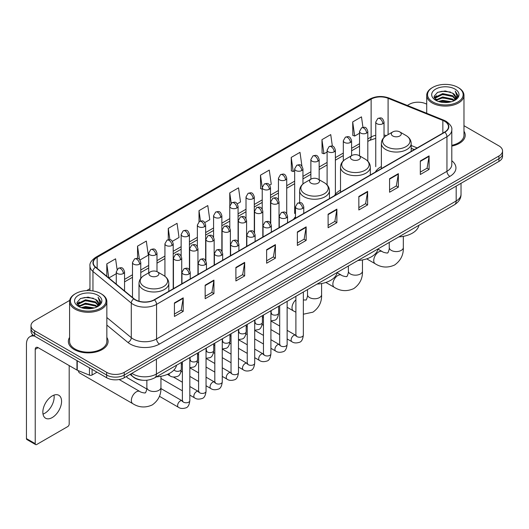 <?xml version="1.0" encoding="UTF-8"?>
<svg xmlns="http://www.w3.org/2000/svg" width="529" height="529" viewBox="0 0 529 529"><rect width="100%" height="100%" fill="white"/><g stroke="black" fill="none" stroke-linecap="round" stroke-linejoin="round"><path stroke-width="0.79" d="M295.486 216.778A21.94 12.67 0 0 0 293.595 219.29M340.517 190.156A21.94 12.67 0 0 0 334.46 195.697M381.376 166.562A21.94 12.67 0 0 0 375.326 172.104M414.28 149.614L411.185 148.365M142.823 380.252A12.418 7.168 180 0 1 133.52 377.21L130.074 374.373M69.689 300.393L34.649 320.627A12.418 7.168 0 0 0 31.006 325.699L31.006 331.108A12.418 7.168 0 0 0 34.649 336.173L106.66 377.752A12.418 7.168 0 0 0 124.222 377.752L498.913 161.424A12.418 7.168 0 0 0 502.55 156.353L502.55 153.648A12.418 7.168 0 0 1 498.913 158.72A12.418 7.168 0 0 0 502.55 153.648L502.55 150.944A12.418 7.168 0 0 0 498.913 145.878L463.973 125.704M31.006 325.699A12.418 7.168 0 0 0 34.649 330.764L106.66 372.343A12.418 7.168 0 0 0 124.222 372.343L124.222 375.048L498.913 158.72L124.222 375.048A12.418 7.168 0 0 1 106.66 375.048A12.418 7.168 0 0 0 124.222 375.048L124.222 377.752M34.649 330.764L34.649 333.468L106.66 375.048L34.649 333.468A12.418 7.168 0 0 1 31.006 328.403A12.418 7.168 0 0 0 34.649 333.468L34.649 336.173M69.583 337.423A19.871 11.473 0 0 0 68.347 341.417A19.871 11.473 0 0 0 74.166 349.524A19.871 11.473 0 0 0 95.822 352.01A19.871 11.473 0 0 0 108.088 341.417A19.871 11.473 0 0 0 106.845 337.423A19.871 11.473 0 0 1 108.088 341.417A19.871 11.473 0 0 1 95.822 352.01A19.871 11.473 0 0 1 74.166 349.524A19.871 11.473 0 0 1 68.347 341.417A19.871 11.473 0 0 1 69.583 337.423M444.611 121.286A13.245 7.651 180 0 1 448.493 126.695A13.245 7.651 180 0 1 444.611 132.098L154.223 299.751A13.245 7.651 180 0 1 134.009 298.733L95.67 267.125A13.245 7.651 180 0 1 93.276 262.734A13.245 7.651 180 0 1 97.157 257.325L371.127 99.148A13.245 7.651 180 0 1 388.094 98.295L442.846 120.427A13.245 7.651 180 0 1 444.611 121.286M444.843 121.148A13.575 7.842 0 0 0 443.031 120.268L388.279 98.136A13.575 7.842 0 0 0 370.895 99.016L96.919 257.193A13.575 7.842 0 0 0 95.399 267.231L133.738 298.845A13.575 7.842 0 0 0 154.461 299.89L444.843 132.237A13.575 7.842 0 0 0 444.843 121.148M174.425 302.932L174.425 316.454L183.206 311.383L183.206 297.86L174.425 302.932M174.425 314.054L181.189 310.146L183.173 298.31A3.313 1.911 -120 0 0 183.206 297.86M181.13 310.179L183.206 311.383M205.159 285.184L205.159 298.706L213.941 293.635L213.941 280.119L205.159 285.184M205.159 296.306L211.924 292.405L213.908 280.562A3.313 1.911 -120 0 0 213.941 280.119M211.864 292.438L213.941 293.635M235.894 267.443L235.894 280.959L244.676 275.893L244.676 262.371L235.894 267.443M235.894 278.565L242.659 274.657L244.643 262.82A3.313 1.911 -120 0 0 244.676 262.371M242.599 274.69L244.676 275.893M266.636 249.695L266.636 263.217L275.417 258.145L275.417 244.623L266.636 249.695M266.636 260.817L273.394 256.909L275.378 245.072A3.313 1.911 -120 0 0 275.417 244.623M273.334 256.949L275.417 258.145M420.317 160.968L420.317 174.491L429.098 169.419L429.098 155.896L420.317 160.968M420.317 172.09L427.082 168.182L429.059 156.346A3.313 1.911 -120 0 0 429.098 155.896M427.022 168.215L429.098 169.419M389.575 178.716L389.575 192.232L398.363 187.16L398.363 173.644L389.575 178.716M389.575 189.832L396.34 185.93L398.324 174.094A3.313 1.911 -120 0 0 398.363 173.644M396.281 185.963L398.363 187.16M358.841 196.457L358.841 209.98L367.622 204.908L367.622 191.386L358.841 196.457M358.841 207.58L365.605 203.678L367.589 191.835A3.313 1.911 -120 0 0 367.622 191.386M365.546 203.711L367.622 204.908M328.106 214.205L328.106 227.721L336.887 222.656L336.887 209.134L328.106 214.205M328.106 225.328L334.87 221.42L336.854 209.583A3.313 1.911 -120 0 0 336.887 209.134M334.811 221.453L336.887 222.656M297.371 231.947L297.371 245.469L306.152 240.397L306.152 226.881L297.371 231.947M297.371 243.069L304.135 239.168L306.112 227.331A3.313 1.911 -120 0 0 306.152 226.881M304.076 239.201L306.152 240.397M451.806 146.077A19.871 11.473 0 0 0 465.216 135.226A19.871 11.473 0 0 0 463.973 131.238A19.871 11.473 0 0 1 465.216 135.226A19.871 11.473 0 0 1 451.806 146.077M124.222 372.343L498.913 156.015A12.418 7.168 0 0 0 502.55 150.944M426.711 104.193A12.418 7.168 0 0 0 409.34 104.299L407.356 105.443M89.963 288.689L86.624 290.613M172.394 241.297L179.04 237.455L177.056 223.331L168.275 228.402L168.275 239.697M139.96 260.023L148.305 255.203L146.321 241.079L137.54 246.144L137.54 258.45M117.074 269.413L115.587 258.82L106.805 263.892L106.805 276.303M269.697 185.117L271.251 184.218L269.268 170.093L260.486 175.165L260.625 188.602M301.94 166.159L300.003 152.345L291.221 157.417L291.367 170.86M332.357 146.149L330.737 134.604L321.956 139.676L322.101 153.112M362.947 127.33L361.479 116.856L352.698 121.928L352.836 135.364M204.829 222.57L209.775 219.714L207.798 205.583L199.01 210.654L199.01 221.73M237.263 203.844L240.516 201.966L238.533 187.841L229.751 192.906L229.798 206.403M229.798 227.84L229.751 206.297M229.751 192.906L231.193 203.209M262.232 189.203L260.486 188.549M260.486 175.165L262.232 187.59A4.139 2.387 0 0 0 263.442 189.276A4.139 2.387 0 0 0 269.294 189.276A4.139 2.387 0 0 0 270.511 187.583C268.831 182.274 267.198 183.332 264.302 183.999A4.139 2.387 60 0 1 266.371 184.204A4.139 2.387 -120 0 1 269.294 189.276M291.221 157.417L293.205 171.548L294.666 170.702M293.205 171.548L291.221 170.807M321.956 139.676L323.94 153.8L327.101 151.975M323.94 153.8L321.956 153.06M352.698 121.928L354.675 136.052L359.535 133.248M354.675 136.052L352.698 135.312M199.01 210.654L200.471 221.029M168.275 228.402L169.862 239.697M137.54 246.144L139.405 259.408M108.842 277.983L116.274 273.691M106.805 263.892L108.776 277.923M432.755 101.932A17.801 10.276 0 0 0 457.929 101.932A17.801 10.276 0 0 0 457.929 87.397L458.517 87.735A18.627 10.759 0 0 1 463.973 95.346A18.627 10.759 0 0 1 452.474 105.278A18.627 10.759 0 0 1 432.173 102.95A18.627 10.759 0 0 1 426.711 95.346A18.627 10.759 0 0 1 432.173 87.735L432.755 87.397A17.801 10.276 0 0 0 432.755 101.932M451.806 145.316A18.627 10.759 0 0 0 463.973 135.226L463.973 95.346M438.369 101.449L442.667 100.345L451.376 101.747M439.599 101.819L442.667 101.191L450.1 102.057M435.704 100.054L442.667 96.966L452.659 99.075L454.272 100.411M436.121 100.417L442.667 97.812L452.659 99.921L453.822 100.814M435.116 99.492L435.347 97.25L442.667 93.587L452.659 95.696L455.396 98.804M435.023 99.082L435.347 98.096L442.667 94.433L452.659 96.543L455.204 99.207M453.717 100.9A10.349 5.978 0 0 0 455.694 97.389A10.349 5.978 0 0 0 452.659 93.164L455.687 97.594M455.006 89.09A13.661 7.889 0 0 0 435.711 89.07A13.661 7.889 0 0 0 435.625 100.206A13.661 7.889 0 0 0 435.684 100.245A13.661 7.889 0 0 0 455.066 100.206A13.661 7.889 0 0 0 455.006 89.09M452.659 93.164L445.226 90.942L437.582 92.35L434.038 96.351L436.392 100.622M454.563 100.484L457.869 96.298L457.935 95.544L455.244 91.061L456.937 96.086L453.829 100.847M458.517 87.735L457.929 87.397A17.801 10.276 0 0 0 432.755 87.397M455.244 91.061L457.929 95.716M437.404 92.436L442.085 91.279L450.47 92.033M434.177 97.878L435.704 96.675M439.063 95.246L442.085 94.665L450.172 95.326M439.063 98.625L442.085 98.044L450.172 98.705M439.685 101.846L442.085 101.423L450.086 102.064M434.091 97.541L436.597 95.762M435.42 99.816L436.597 99.141M392.769 135.973A4.966 2.87 0 0 0 399.792 135.973A4.966 2.87 0 0 0 399.792 131.913L405.961 135.477A13.688 7.902 0 0 1 405.961 146.652A13.688 7.902 0 0 1 386.6 146.652A13.688 7.902 0 0 1 386.6 135.477C383.227 137.48 381.488 140.139 381.376 143.458A14.905 8.603 0 0 0 385.747 149.542A14.905 8.603 0 0 0 401.987 151.406A14.905 8.603 0 0 0 411.185 143.458C411.073 140.139 409.334 137.48 405.961 135.477L399.792 131.913A4.966 2.87 0 0 0 392.769 131.913A4.966 2.87 0 0 0 392.769 135.973M398.754 236.926A22.767 13.146 0 0 0 418.915 225.281M351.904 159.566A4.966 2.87 0 0 0 358.933 159.566A4.966 2.87 0 0 0 358.933 155.506L365.096 159.07A13.688 7.902 0 0 1 365.096 170.245A13.688 7.902 0 0 1 345.735 170.245A13.688 7.902 0 0 1 345.735 159.07C342.362 161.074 340.623 163.732 340.517 167.052A14.905 8.603 0 0 0 344.882 173.135A14.905 8.603 0 0 0 361.122 175A14.905 8.603 0 0 0 370.32 167.052C370.207 163.732 368.468 161.074 365.096 159.07L358.933 155.506A4.966 2.87 0 0 0 351.904 155.506A4.966 2.87 0 0 0 351.904 159.566M357.888 260.513A22.767 13.146 0 0 0 378.05 248.875M311.039 183.16A4.966 2.87 0 0 0 318.068 183.16A4.966 2.87 0 0 0 318.068 179.1L324.231 182.664A13.688 7.902 0 0 1 324.231 193.839A13.688 7.902 0 0 1 304.869 193.839A13.688 7.902 0 0 1 304.869 182.664C301.497 184.667 299.758 187.326 299.652 190.645A14.905 8.603 0 0 0 304.016 196.728A14.905 8.603 0 0 0 320.257 198.593A14.905 8.603 0 0 0 329.455 190.645C329.349 187.326 327.603 184.667 324.231 182.664L318.068 179.1A4.966 2.87 0 0 0 311.039 179.1A4.966 2.87 0 0 0 311.039 183.16M317.023 284.106A22.767 13.146 0 0 0 337.185 272.468M78.318 370.644A7.036 4.06 120 0 0 79.72 373.031L132.819 403.687A7.036 4.06 -60 0 1 131.741 398.046A7.036 4.06 -60 0 1 136.343 391.844A7.036 4.06 -60 0 1 139.861 391.5C140.661 392.458 145.997 393.424 145.244 392.73C145.468 393.728 147.293 388.63 146.864 387.453A7.036 4.06 180 0 0 148.927 390.323A7.036 4.06 180 0 0 158.879 390.323A7.036 4.06 180 0 0 160.942 387.453C161.239 394.733 158.356 400.559 152.279 404.916C145.468 407.998 138.982 407.588 132.819 403.687M150.388 275.907A4.966 2.87 0 0 0 157.417 275.907A4.966 2.87 0 0 0 157.417 271.853L163.587 275.411A13.688 7.902 0 0 1 163.587 286.592A13.688 7.902 0 0 1 144.225 286.592A13.688 7.902 0 0 1 144.225 275.411C140.853 277.414 139.107 280.072 139.001 283.392A14.905 8.603 0 0 0 143.366 289.475A14.905 8.603 0 0 0 159.606 291.34A14.905 8.603 0 0 0 168.804 283.392C168.698 280.072 166.959 277.414 163.587 275.411L157.417 271.853A4.966 2.87 0 0 0 150.388 271.853A4.966 2.87 0 0 0 150.388 275.907M156.372 376.86A22.767 13.146 0 0 0 176.541 365.215M146.784 389L127.482 377.851A3.723 2.149 -60 0 1 127.013 377.389A3.723 2.149 -60 0 1 126.715 376.311M53.978 395.11A13.245 7.651 -60 0 1 44.78 413.281A13.245 7.651 -60 0 1 43.014 414.108M52.212 417.566A13.245 7.651 120 0 0 60.861 405.895A13.245 7.651 120 0 0 58.831 395.282A13.245 7.651 120 0 0 52.212 395.937A13.245 7.651 120 0 0 43.557 407.608A13.245 7.651 120 0 0 45.587 418.227A13.245 7.651 120 0 0 52.212 417.566M92.092 369.341L92.092 375.001L96.999 372.171M34.504 336.094A16.558 9.562 -120 0 0 29.882 336.709A16.558 9.562 -120 0 0 26.45 344.286L26.45 438.594L35.231 443.666L35.231 349.358A4.139 2.387 60 0 1 36.091 347.46A4.139 2.387 60 0 1 38.161 347.665L76.963 370.069L76.963 360.606M35.231 443.666A2.07 1.197 120 0 0 35.661 444.611L26.88 439.539A2.07 1.197 -60 0 1 26.45 438.594M35.661 444.611A2.07 1.197 120 0 0 36.693 444.505L67.725 426.592A2.07 1.197 120 0 0 69.187 424.06L69.187 365.579M92.092 375.001A2.07 1.197 180 0 1 89.441 375.14L77.241 370.207A2.07 1.197 180 0 1 76.963 370.069M75.627 308.123A17.801 10.276 0 0 0 100.801 308.123A17.801 10.276 0 0 0 100.801 293.588A17.801 10.276 0 0 0 100.801 293.582L101.389 293.926A18.627 10.759 0 0 1 106.845 301.53A18.627 10.759 0 0 1 95.346 311.462A18.627 10.759 0 0 1 75.045 309.134A18.627 10.759 0 0 1 69.583 301.53A18.627 10.759 0 0 1 75.045 293.926L75.627 293.588A17.801 10.276 0 0 0 75.627 308.123M69.583 301.53L69.583 341.417A18.627 10.759 0 0 0 75.045 349.021A18.627 10.759 0 0 0 95.346 351.349A18.627 10.759 0 0 0 106.845 341.417L106.845 301.53M81.241 307.633L85.539 306.536L94.248 307.931M82.471 308.01L85.539 307.375L92.972 308.248L84.957 307.607L82.557 308.03M78.576 306.245L85.539 303.157L95.531 305.266L97.144 306.595M78.993 306.608L85.539 303.996L95.531 306.106L96.695 306.999M77.988 305.676L78.219 303.434L85.539 299.771L95.531 301.88L98.268 304.988M77.895 305.266L78.219 304.281L85.539 300.617L95.531 302.727L98.077 305.392M96.589 307.084A10.349 5.978 0 0 0 98.566 303.573A10.349 5.978 0 0 0 95.531 299.348L98.559 303.778M97.878 295.275A13.661 7.889 0 0 0 78.583 295.255A13.661 7.889 0 0 0 78.497 306.397A13.661 7.889 0 0 0 78.556 306.43A13.661 7.889 0 0 0 97.938 306.397A13.661 7.889 0 0 0 97.878 295.275M95.531 299.348L88.098 297.126L80.454 298.535L76.917 302.535L79.264 306.807M97.442 306.668L100.741 302.482L100.808 301.735L98.116 297.245L99.809 302.271L96.701 307.032M101.389 293.926L100.801 293.588A17.801 10.276 0 0 0 75.627 293.588M98.116 297.245L100.801 301.9M80.276 298.62L84.957 297.47L93.342 298.217M77.049 304.063L78.576 302.866M81.935 301.431L84.957 300.849L93.044 301.51M81.935 304.816L84.957 304.228L93.044 304.889M76.963 303.732L79.469 301.947M78.292 306L79.469 305.326M131.893 373.322A16.558 9.562 0 0 0 133.004 374.029A16.558 9.562 0 0 0 156.419 374.029L456.177 200.974A16.558 9.562 0 0 0 461.024 194.209C461.143 198.322 458.96 201.84 454.457 204.763L154.706 377.825A8.279 4.781 60 0 0 156.419 374.029L156.419 359.158M456.177 186.096L456.177 200.974A8.279 4.781 60 0 1 454.457 204.763M131.218 373.712A8.279 5.535 129.5 0 0 132.66 376.403L130.147 374.327M498.913 161.424L498.913 156.015M106.66 377.752L106.66 372.343M451.806 160.763A20.697 11.949 180 0 1 449.881 176.382L159.493 344.035A4.139 2.387 60 0 1 156.564 338.963L446.952 171.31A16.558 9.562 0 0 0 451.806 164.552L451.806 129.936A16.558 9.562 180 0 1 446.952 136.7A4.139 2.387 -120 0 0 444.843 132.237M159.493 344.035A20.697 11.949 180 0 1 130.22 344.035A20.697 11.949 180 0 1 127.906 342.435L106.845 325.077M133.738 298.845A4.139 2.771 129.5 0 0 131.291 303.077L131.291 337.687A16.558 9.562 0 0 0 133.149 338.963A16.558 9.562 0 0 0 156.564 338.963L156.564 304.354A16.558 9.562 180 0 1 131.291 303.077L92.959 271.463A16.558 9.562 180 0 1 89.963 265.981L89.963 290.626M451.806 129.936C452.355 127.35 450.45 124.467 446.099 121.28L443.917 120.228A4.139 1.937 112 0 0 443.031 120.268M443.917 120.228L389.165 98.09C382.308 95.663 375.802 96.02 369.639 99.148A4.139 2.387 60 0 1 370.895 99.016M96.919 257.193A4.139 2.387 -120 0 0 95.67 257.325C91.372 260.413 89.467 263.297 89.963 265.981M95.399 267.231A4.139 2.771 129.5 0 0 92.959 271.463L92.959 290.943M389.165 98.09A4.139 1.937 112 0 0 388.279 98.136M154.461 299.89A4.139 2.387 60 0 1 156.564 304.354L446.952 136.7L446.952 171.31A4.139 2.387 60 0 0 449.881 176.382M106.845 317.526L131.291 337.687A4.139 2.771 -50.5 0 1 127.906 342.435M97.157 257.325L97.157 268.348M442.846 120.427L442.846 133.123M388.094 98.295L388.094 134.617M417.209 147.922L411.185 145.488M386.428 135.576A13.245 7.651 0 0 0 384.028 135.047M375.749 135.279A13.245 7.651 0 0 0 371.127 137.011L367.814 138.922M371.127 99.148L371.127 137.011A7.452 4.305 60 0 1 369.586 140.423L367.814 141.441M359.535 143.703L351.593 148.285M343.314 153.066L335.379 157.649M327.101 162.429L319.159 167.012M310.88 171.793L302.945 176.375M294.666 181.156L286.725 185.739M278.446 190.519L270.511 195.102M262.232 199.883L254.29 204.465M246.011 209.239L238.076 213.822M229.798 218.603L221.856 223.185M213.577 227.966L205.642 232.548M197.363 237.329L189.422 241.912M181.143 246.693L173.208 251.275M164.929 256.056L156.987 260.638M148.709 265.419L140.774 270.002M132.495 274.782L124.553 279.365M297.371 232.376L306.112 227.331M328.106 214.635L336.854 209.583M358.841 196.887L367.589 191.835M389.575 179.139L398.324 174.094M420.317 161.398L429.059 156.346M266.636 250.124L275.378 245.072M235.894 267.866L244.643 262.82M205.159 285.614L213.908 280.562M174.425 303.362L183.173 298.31M403.323 236.357L403.323 247.519A7.036 4.06 180 0 1 401.26 250.389A7.036 4.06 180 0 1 391.308 250.389A7.036 4.06 180 0 1 389.245 247.519C389.675 248.69 387.843 253.794 387.618 252.789C388.372 253.49 383.042 252.518 382.236 251.559L378.004 249.119M403.323 247.519C403.62 254.799 400.731 260.618 394.654 264.983C387.843 268.064 381.363 267.654 375.2 263.753A7.036 4.06 -60 0 1 374.122 258.112A7.036 4.06 -60 0 1 378.718 251.91A7.036 4.06 -60 0 1 382.236 251.559M362.458 259.951L362.458 271.106A7.036 4.06 180 0 1 360.394 273.982A7.036 4.06 180 0 1 350.443 273.982A7.036 4.06 180 0 1 348.38 271.106C348.809 272.283 346.978 277.388 346.753 276.383C347.507 277.084 342.177 276.112 341.37 275.153L337.138 272.713M362.458 271.106C362.755 278.393 359.865 284.212 353.789 288.576C346.978 291.658 340.497 291.248 334.335 287.346A7.036 4.06 -60 0 1 333.257 281.706A7.036 4.06 -60 0 1 337.852 275.503A7.036 4.06 -60 0 1 341.37 275.153M321.592 283.544L321.592 294.699A7.036 4.06 180 0 1 319.529 297.576A7.036 4.06 180 0 1 309.577 297.576A7.036 4.06 180 0 1 307.514 294.699C307.944 295.876 306.112 300.981 305.888 299.976L303.348 299.976M295.896 312.189L293.469 310.94A7.036 4.06 -60 0 1 292.206 306A7.036 4.06 -60 0 1 295.896 299.864M302.548 208.472A4.139 2.387 0 0 0 303.765 206.786C302.085 201.476 300.452 202.534 297.556 203.202A4.139 2.387 60 0 1 299.626 203.407A4.139 2.387 -120 0 1 302.548 208.472A4.139 2.387 0 0 1 296.696 208.472A4.139 2.387 0 0 1 295.486 206.786L297.556 203.202M287.135 338.944L291.909 341.701A3.723 2.149 -60 0 1 291.334 338.719A3.723 2.149 -60 0 1 293.767 335.432A3.723 2.149 -60 0 1 293.932 335.346A3.723 2.149 -60 0 1 295.632 335.247L287.135 330.341M296.114 335.624L295.777 335.902L295.896 335.095A3.723 2.149 -0 0 0 296.987 336.616A3.723 2.149 -0 0 0 302.085 336.709A3.723 2.149 -0 0 0 303.348 335.095C302.839 339.42 301.497 341.84 299.328 342.342C296.214 343.288 293.74 343.076 291.909 341.701M286.334 217.836A4.139 2.387 0 0 0 287.545 216.149C285.865 210.84 284.232 211.898 281.335 212.559A4.139 2.387 60 0 1 283.405 212.764A4.139 2.387 -120 0 1 286.334 217.836A4.139 2.387 0 0 1 280.476 217.836A4.139 2.387 0 0 1 279.266 216.149L281.335 212.559M270.914 348.307L275.688 351.064A3.723 2.149 -60 0 1 275.12 348.082A3.723 2.149 -60 0 1 277.553 344.796A3.723 2.149 -60 0 1 277.718 344.703A3.723 2.149 -60 0 1 279.418 344.61L270.914 339.704M279.894 344.987L279.563 345.265L279.682 344.458A3.723 2.149 -0 0 0 280.773 345.979A3.723 2.149 -0 0 0 285.872 346.072A3.723 2.149 -0 0 0 287.135 344.458C286.619 348.783 285.283 351.203 283.114 351.706C280 352.651 277.527 352.44 275.688 351.064M270.114 227.199A4.139 2.387 0 0 0 271.331 225.513C269.651 220.203 268.018 221.254 265.122 221.922A4.139 2.387 60 0 1 267.191 222.127A4.139 2.387 -120 0 1 270.114 227.199A4.139 2.387 0 0 1 264.262 227.199A4.139 2.387 0 0 1 263.052 225.513L265.122 221.922M254.7 357.67L259.474 360.428A3.723 2.149 -60 0 1 258.899 357.439A3.723 2.149 -60 0 1 261.333 354.159A3.723 2.149 -60 0 1 261.498 354.066A3.723 2.149 -60 0 1 263.197 353.974L254.7 349.067M263.68 354.351L263.343 354.622L263.462 353.822A3.723 2.149 -0 0 0 264.553 355.343A3.723 2.149 -0 0 0 269.651 355.435A3.723 2.149 -0 0 0 270.914 353.822C270.405 358.146 269.063 360.566 266.894 361.069C263.779 362.015 261.306 361.803 259.474 360.428M253.9 236.562A4.139 2.387 0 0 0 255.11 234.876C253.431 229.56 251.797 230.618 248.901 231.285A4.139 2.387 60 0 1 250.971 231.49A4.139 2.387 -120 0 1 253.9 236.562A4.139 2.387 0 0 1 248.048 236.562A4.139 2.387 0 0 1 246.831 234.876L248.901 231.285M238.48 367.033L243.254 369.791A3.723 2.149 -60 0 1 242.685 366.802A3.723 2.149 -60 0 1 245.119 363.522A3.723 2.149 -60 0 1 245.284 363.43A3.723 2.149 -60 0 1 246.983 363.337L238.48 358.431M247.46 363.714L247.129 363.985L247.248 363.185A3.723 2.149 -0 0 0 248.339 364.706A3.723 2.149 -0 0 0 253.437 364.798A3.723 2.149 -0 0 0 254.7 363.185C254.184 367.51 252.849 369.923 250.68 370.432C247.565 371.378 245.092 371.166 243.254 369.791M237.68 245.925A4.139 2.387 0 0 0 238.896 244.233C237.217 238.923 235.584 239.981 232.687 240.649A4.139 2.387 60 0 1 234.757 240.854A4.139 2.387 -120 0 1 237.68 245.925A4.139 2.387 0 0 1 231.828 245.925A4.139 2.387 0 0 1 230.618 244.233L232.687 240.649M222.266 376.397L227.04 379.154A3.723 2.149 -60 0 1 226.465 376.165A3.723 2.149 -60 0 1 228.898 372.885A3.723 2.149 -60 0 1 229.064 372.793A3.723 2.149 -60 0 1 230.763 372.7L222.266 367.794M231.246 373.077L230.909 373.348L231.028 372.548A3.723 2.149 -0 0 0 232.119 374.069A3.723 2.149 -0 0 0 237.217 374.162A3.723 2.149 -0 0 0 238.48 372.548C237.971 376.873 236.628 379.286 234.459 379.796C231.345 380.741 228.872 380.53 227.04 379.154M221.466 255.289A4.139 2.387 0 0 0 222.676 253.596C220.996 248.286 219.363 249.344 216.467 250.012A4.139 2.387 60 0 1 218.537 250.217A4.139 2.387 -120 0 1 221.466 255.289A4.139 2.387 0 0 1 215.614 255.289A4.139 2.387 0 0 1 214.397 253.596L216.467 250.012M206.046 385.76L210.82 388.517A3.723 2.149 -60 0 1 210.251 385.529A3.723 2.149 -60 0 1 212.684 382.249A3.723 2.149 -60 0 1 212.85 382.156A3.723 2.149 -60 0 1 214.549 382.064L206.046 377.157M215.025 382.441L214.695 382.712L214.814 381.912A3.723 2.149 -0 0 0 215.905 383.432A3.723 2.149 -0 0 0 221.003 383.525A3.723 2.149 -0 0 0 222.266 381.912C221.75 386.236 220.414 388.65 218.246 389.159C215.131 390.104 212.658 389.893 210.82 388.517M205.245 264.652A4.139 2.387 0 0 0 206.462 262.959C204.783 257.649 203.149 258.707 200.253 259.375A4.139 2.387 60 0 1 202.323 259.58A4.139 2.387 -120 0 1 205.245 264.652A4.139 2.387 0 0 1 199.393 264.652A4.139 2.387 0 0 1 198.183 262.959L200.253 259.375M189.832 395.123L194.606 397.881A3.723 2.149 -60 0 1 194.031 394.892A3.723 2.149 -60 0 1 196.464 391.612A3.723 2.149 -60 0 1 196.629 391.52A3.723 2.149 -60 0 1 198.329 391.427L189.832 386.52M198.811 391.804L198.474 392.075L198.593 391.275A3.723 2.149 -0 0 0 199.684 392.796A3.723 2.149 -0 0 0 204.783 392.888A3.723 2.149 -0 0 0 206.046 391.275C205.536 395.599 204.194 398.013 202.025 398.522C198.911 399.468 196.438 399.256 194.606 397.881M189.032 274.015A4.139 2.387 0 0 0 190.242 272.323C188.562 267.013 186.929 268.071 184.032 268.739A4.139 2.387 60 0 1 186.102 268.944A4.139 2.387 -120 0 1 189.032 274.015A4.139 2.387 0 0 1 183.179 274.015A4.139 2.387 0 0 1 181.963 272.323L184.032 268.739M159.421 396.287L178.385 407.244A3.723 2.149 -60 0 1 177.817 404.255A3.723 2.149 -60 0 1 180.25 400.975A3.723 2.149 -60 0 1 180.415 400.883A3.723 2.149 -60 0 1 182.115 400.79L160.922 388.55M182.591 401.161L182.26 401.438L182.379 400.632A3.723 2.149 -0 0 0 183.47 402.152A3.723 2.149 -0 0 0 188.569 402.245A3.723 2.149 -0 0 0 189.832 400.632C189.316 404.963 187.98 407.376 185.811 407.885C182.697 408.831 180.224 408.619 178.385 407.244M277.818 203.559A4.139 2.387 0 0 0 279.028 201.866C277.348 196.557 275.715 197.615 272.819 198.282A4.139 2.387 60 0 1 274.888 198.487A4.139 2.387 -120 0 1 277.818 203.559A4.139 2.387 0 0 1 271.959 203.559A4.139 2.387 0 0 1 270.749 201.866L272.819 198.282M271.377 313.532L271.04 313.809L271.165 313.003A3.723 2.149 -0 0 0 272.256 314.524A3.723 2.149 -0 0 0 277.355 314.616A3.723 2.149 -0 0 0 278.611 313.003C278.102 317.334 276.766 319.747 274.597 320.257L270.914 320.872M261.597 212.916A4.139 2.387 0 0 0 262.814 211.23C261.128 205.92 259.501 206.978 256.598 207.646A4.139 2.387 60 0 1 258.668 207.851A4.139 2.387 -120 0 1 261.597 212.916A4.139 2.387 0 0 1 255.745 212.916A4.139 2.387 0 0 1 254.528 211.23L256.598 207.646M255.157 322.895L254.826 323.173L254.945 322.366A3.723 2.149 -0 0 0 256.036 323.887A3.723 2.149 -0 0 0 261.134 323.979A3.723 2.149 -0 0 0 262.397 322.366C261.888 326.697 260.546 329.111 258.377 329.62L254.7 330.235M245.383 222.279A4.139 2.387 0 0 0 246.593 220.593C244.914 215.283 243.28 216.341 240.384 217.009A4.139 2.387 60 0 1 242.454 217.214A4.139 2.387 -120 0 1 245.383 222.279A4.139 2.387 0 0 1 239.525 222.279A4.139 2.387 0 0 1 238.314 220.593L240.384 217.009M238.943 332.258L238.605 332.536L238.731 331.729A3.723 2.149 -0 0 0 239.822 333.25A3.723 2.149 -0 0 0 244.92 333.343A3.723 2.149 -0 0 0 246.177 331.729C245.668 336.06 244.332 338.474 242.163 338.983L238.48 339.598M229.163 231.642A4.139 2.387 0 0 0 230.379 229.956C228.693 224.646 227.067 225.704 224.164 226.372A4.139 2.387 60 0 1 226.233 226.577A4.139 2.387 -120 0 1 229.163 231.642A4.139 2.387 0 0 1 223.311 231.642A4.139 2.387 0 0 1 222.094 229.956L224.164 226.372M222.722 341.622L222.392 341.899L222.511 341.093A3.723 2.149 -0 0 0 223.602 342.613A3.723 2.149 -0 0 0 228.7 342.706A3.723 2.149 -0 0 0 229.963 341.093C229.454 345.424 228.111 347.837 225.943 348.346L222.266 348.961M212.949 241.006A4.139 2.387 0 0 0 214.159 239.32C212.479 234.01 210.846 235.068 207.95 235.736A4.139 2.387 60 0 1 210.02 235.941A4.139 2.387 -120 0 1 212.949 241.006A4.139 2.387 0 0 1 207.09 241.006A4.139 2.387 0 0 1 205.88 239.32L207.95 235.736M206.508 350.985L206.171 351.263L206.297 350.456A3.723 2.149 -0 0 0 207.388 351.977A3.723 2.149 -0 0 0 212.486 352.069A3.723 2.149 -0 0 0 213.742 350.456C213.233 354.78 211.898 357.201 209.729 357.71L206.046 358.325M196.728 250.369A4.139 2.387 0 0 0 197.945 248.683C196.259 243.373 194.632 244.431 191.729 245.092A4.139 2.387 60 0 1 193.799 245.297A4.139 2.387 -120 0 1 196.728 250.369A4.139 2.387 0 0 1 190.876 250.369A4.139 2.387 0 0 1 189.66 248.683L191.729 245.092M190.288 360.348L189.957 360.626L190.076 359.819A3.723 2.149 -0 0 0 191.167 361.34A3.723 2.149 -0 0 0 196.266 361.433A3.723 2.149 -0 0 0 197.529 359.819C197.019 364.144 195.677 366.564 193.508 367.066L189.832 367.688M180.515 259.732A4.139 2.387 0 0 0 181.725 258.046C180.045 252.736 178.412 253.788 175.516 254.456A4.139 2.387 60 0 1 177.585 254.661A4.139 2.387 -120 0 1 180.515 259.732A4.139 2.387 0 0 1 174.656 259.732A4.139 2.387 0 0 1 173.446 258.046L175.516 254.456M174.067 369.897A3.723 2.149 -0 0 0 174.954 370.703A3.723 2.149 -0 0 0 180.052 370.796A3.723 2.149 -0 0 0 181.308 369.182C180.799 373.507 179.463 375.927 177.294 376.43C174.18 377.382 171.7 377.164 169.869 375.788A3.723 2.149 -60 0 1 169.095 374.082A3.723 2.149 -60 0 1 169.135 373.567M382.817 123.733A4.139 2.387 0 0 0 384.028 122.047C382.348 116.737 380.715 117.795 377.818 118.463A4.139 2.387 60 0 1 379.888 118.668A4.139 2.387 -120 0 1 382.817 123.733A4.139 2.387 0 0 1 376.965 123.733A4.139 2.387 0 0 1 375.749 122.047L377.818 118.463M366.597 133.096A4.139 2.387 0 0 0 367.814 131.41C366.134 126.1 364.501 127.158 361.605 127.826A4.139 2.387 60 0 1 363.674 128.031A4.139 2.387 -120 0 1 366.597 133.096A4.139 2.387 0 0 1 360.745 133.096A4.139 2.387 0 0 1 359.535 131.41L361.605 127.826M350.383 142.46A4.139 2.387 0 0 0 351.593 140.774C349.914 135.464 348.28 136.522 345.384 137.183A4.139 2.387 60 0 1 347.454 137.388A4.139 2.387 -120 0 1 350.383 142.46A4.139 2.387 0 0 1 344.531 142.46A4.139 2.387 0 0 1 343.314 140.774L345.384 137.183M334.163 151.823A4.139 2.387 0 0 0 335.379 150.137C333.7 144.827 332.067 145.878 329.17 146.546A4.139 2.387 60 0 1 331.24 146.751A4.139 2.387 -120 0 1 334.163 151.823A4.139 2.387 0 0 1 328.311 151.823A4.139 2.387 0 0 1 327.101 150.137L329.17 146.546M317.949 161.186A4.139 2.387 0 0 0 319.159 159.493C317.479 154.184 315.846 155.242 312.95 155.91A4.139 2.387 60 0 1 315.019 156.115A4.139 2.387 -120 0 1 317.949 161.186A4.139 2.387 0 0 1 312.097 161.186A4.139 2.387 0 0 1 310.88 159.493L312.95 155.91M301.728 170.55A4.139 2.387 0 0 0 302.945 168.857C301.266 163.547 299.632 164.605 296.736 165.273A4.139 2.387 60 0 1 298.806 165.478A4.139 2.387 -120 0 1 301.728 170.55A4.139 2.387 0 0 1 295.876 170.55A4.139 2.387 0 0 1 294.666 168.857L296.736 165.273M285.515 179.913A4.139 2.387 0 0 0 286.725 178.22C285.045 172.91 283.412 173.968 280.515 174.636A4.139 2.387 60 0 1 282.585 174.841A4.139 2.387 -120 0 1 285.515 179.913A4.139 2.387 0 0 1 279.662 179.913A4.139 2.387 0 0 1 278.446 178.22L280.515 174.636M253.08 198.639A4.139 2.387 0 0 0 254.29 196.947C252.611 191.637 250.977 192.695 248.081 193.363A4.139 2.387 60 0 1 250.151 193.568A4.139 2.387 -120 0 1 253.08 198.639A4.139 2.387 0 0 1 247.228 198.639A4.139 2.387 0 0 1 246.011 196.947L248.081 193.363M236.86 208.003A4.139 2.387 0 0 0 238.076 206.31C236.397 201 234.764 202.058 231.867 202.726A4.139 2.387 60 0 1 233.937 202.931A4.139 2.387 -120 0 1 236.86 208.003A4.139 2.387 0 0 1 231.008 208.003A4.139 2.387 0 0 1 229.798 206.31L231.867 202.726M220.646 217.366A4.139 2.387 0 0 0 221.856 215.673C220.176 210.363 218.543 211.421 215.647 212.089A4.139 2.387 60 0 1 217.717 212.294A4.139 2.387 -120 0 1 220.646 217.366A4.139 2.387 0 0 1 214.794 217.366A4.139 2.387 0 0 1 213.577 215.673L215.647 212.089M204.425 226.729A4.139 2.387 0 0 0 205.642 225.037C203.963 219.727 202.329 220.785 199.433 221.453A4.139 2.387 60 0 1 201.503 221.658A4.139 2.387 -120 0 1 204.425 226.729A4.139 2.387 0 0 1 198.573 226.729A4.139 2.387 0 0 1 197.363 225.037L199.433 221.453M188.212 236.093A4.139 2.387 0 0 0 189.422 234.4C187.742 229.09 186.109 230.148 183.213 230.816A4.139 2.387 60 0 1 185.282 231.021A4.139 2.387 -120 0 1 188.212 236.093A4.139 2.387 0 0 1 182.36 236.093A4.139 2.387 0 0 1 181.143 234.4L183.213 230.816M171.991 245.449A4.139 2.387 0 0 0 173.208 243.763C171.528 238.453 169.895 239.511 166.999 240.179A4.139 2.387 60 0 1 169.068 240.384A4.139 2.387 -120 0 1 171.991 245.449A4.139 2.387 0 0 1 166.139 245.449A4.139 2.387 0 0 1 164.929 243.763L166.999 240.179M155.777 254.813A4.139 2.387 0 0 0 156.987 253.127C155.308 247.817 153.674 248.875 150.778 249.543A4.139 2.387 60 0 1 152.848 249.748A4.139 2.387 -120 0 1 155.777 254.813A4.139 2.387 0 0 1 149.925 254.813A4.139 2.387 0 0 1 148.709 253.127L150.778 249.543M139.557 264.176A4.139 2.387 0 0 0 140.774 262.49C139.094 257.18 137.461 258.238 134.564 258.906A4.139 2.387 60 0 1 136.634 259.111A4.139 2.387 -120 0 1 139.557 264.176A4.139 2.387 0 0 1 133.705 264.176A4.139 2.387 0 0 1 132.495 262.49L134.564 258.906M123.343 273.539A4.139 2.387 0 0 0 124.553 271.853C122.873 266.543 121.24 267.601 118.344 268.269A4.139 2.387 60 0 1 120.414 268.474A4.139 2.387 -120 0 1 123.343 273.539A4.139 2.387 0 0 1 117.491 273.539A4.139 2.387 0 0 1 116.274 271.853L118.344 268.269M35.231 349.358L38.161 347.665M77.241 360.765L77.241 370.207M89.441 375.14L89.441 367.814M154.706 377.825C148.041 381.171 141.382 381.171 134.716 377.825L132.66 376.403M461.024 194.209L461.024 183.298M369.639 99.148L95.67 257.325M375.749 138.327L369.586 140.423M359.535 146.222L351.593 150.805M343.314 155.586L335.379 160.168M327.101 164.949L319.159 169.531M310.88 174.312L302.945 178.895M294.666 183.675L286.725 188.258M278.446 193.039L270.511 197.621M262.232 202.402L254.29 206.984M246.011 211.765L238.076 216.348M229.798 221.129L221.856 225.711M213.577 230.485L205.642 235.068M197.363 239.849L189.422 244.431M181.143 249.212L173.208 253.794M164.929 258.575L156.987 263.158M148.709 267.938L140.774 272.521M132.495 277.302L124.553 281.884M414.372 149.562L411.185 148.272M434.997 99.346L434.997 98.658M426.711 113.272L426.711 95.346M375.2 263.753L366.723 258.86M411.185 151.4L411.185 143.458M381.376 168.606L381.376 143.458M392.769 131.913L386.6 135.477M389.245 242.414L389.245 247.519M334.335 287.346L325.857 282.453M370.32 174.993L370.32 167.052M340.517 192.199L340.517 167.052M351.904 155.506L345.735 159.07M348.38 266.008L348.38 271.106M321.592 294.699C321.89 301.986 319 307.805 312.93 312.17L303.348 314.213M293.469 310.94L287.135 307.276M329.455 198.587L329.455 190.645M299.652 202.647L299.652 190.645M311.039 179.1L304.869 182.664M307.514 289.601L307.514 294.699M160.942 376.291L160.942 387.453M168.804 291.334L168.804 283.392M139.001 301.206L139.001 283.392M150.388 271.853L144.225 275.411M139.861 391.5L119.124 379.524M146.864 380.232L146.864 387.453M296.385 335.545L295.632 335.247M303.348 292.001L303.348 335.095M303.765 213.418L303.765 206.786M279.682 334.645L270.914 329.58M263.462 325.282L262.172 324.535M295.896 296.306L295.896 335.095M295.486 218.199L295.486 206.786M279.682 326.036L270.914 320.977M280.172 344.908L279.418 344.61M287.135 301.365L287.135 344.458M287.545 222.782L287.545 216.149M263.462 344.009L254.7 338.944M247.248 334.645L245.959 333.898M279.682 305.669L279.682 344.458M279.266 227.563L279.266 216.149M263.462 335.399L254.7 330.341M263.951 354.271L263.197 353.974M270.914 310.728L270.914 353.822M271.331 232.145L271.331 225.513M247.248 353.372L238.48 348.307M231.028 344.009L229.738 343.261M263.462 315.033L263.462 353.822M263.052 236.926L263.052 225.513M247.248 344.763L238.48 339.704M247.737 363.635L246.983 363.337M254.7 320.091L254.7 363.185M255.11 241.508L255.11 234.876M231.028 362.729L222.266 357.67M214.814 353.372L213.524 352.625M247.248 324.396L247.248 363.185M246.831 246.289L246.831 234.876M231.028 354.126L222.266 349.067M231.517 372.998L230.763 372.7M238.48 329.455L238.48 372.548M238.896 250.872L238.896 244.233M214.814 372.092L206.046 367.033M198.593 362.729L197.304 361.988M231.028 333.759L231.028 372.548M230.618 255.652L230.618 244.233M214.814 363.489L206.046 358.431M215.303 382.361L214.549 382.064M222.266 338.818L222.266 381.912M222.676 260.235L222.676 253.596M198.593 381.455L189.832 376.397M182.379 372.092L181.09 371.351M214.814 343.123L214.814 381.912M214.397 265.016L214.397 253.596M198.593 372.852L189.832 367.794M199.083 391.724L198.329 391.427M206.046 348.181L206.046 391.275M206.462 269.598L206.462 262.959M182.379 390.819L160.942 378.447M198.593 352.486L198.593 391.275M198.183 274.379L198.183 262.959M182.379 382.216L173.386 377.025M182.869 401.088L182.115 400.79M189.832 357.544L189.832 400.632M190.242 278.962L190.242 272.323M182.379 361.849L182.379 400.632M181.963 283.742L181.963 272.323M126.438 376.469L127.013 377.389M271.655 313.459L270.894 313.161M278.611 306.284L278.611 313.003M279.028 227.701L279.028 201.866M271.165 310.589L271.165 313.003M263.462 317.473L262.397 316.858M270.749 223.397L270.749 201.866M255.434 322.822L254.68 322.525M262.397 315.648L262.397 322.366M262.814 237.065L262.814 211.23M254.945 319.952L254.945 322.366M247.248 326.836L246.177 326.221M254.528 232.76L254.528 211.23M239.22 332.186L238.46 331.881M246.177 325.011L246.177 331.729M246.593 246.428L246.593 220.593M238.731 329.316L238.731 331.729M231.028 336.199L229.963 335.584M238.314 242.123L238.314 220.593M223 341.549L222.246 341.245M229.963 334.374L229.963 341.093M230.379 255.791L230.379 229.956M222.511 338.679L222.511 341.093M214.814 345.563L213.742 344.948M222.094 251.487L222.094 229.956M206.786 350.912L206.026 350.608M213.742 343.738L213.742 350.456M214.159 265.148L214.159 239.32M206.297 348.036L206.297 350.456M198.593 354.926L197.529 354.304M205.88 260.85L205.88 239.32M190.566 360.269L189.812 359.971M197.529 353.101L197.529 359.819M197.945 274.511L197.945 248.683M190.076 357.399L190.076 359.819M182.379 364.289L181.308 363.668M189.66 270.207L189.66 248.683M181.308 362.464L181.308 369.182M181.725 283.875L181.725 258.046M169.869 375.788L167.415 374.373M173.446 288.655L173.446 258.046M384.028 137.428L384.028 122.047M375.749 166.661L375.749 122.047M367.814 161.16L367.814 131.41M359.535 155.857L359.535 131.41M351.593 155.685L351.593 140.774M343.314 160.869L343.314 140.774M335.379 194.295L335.379 150.137M327.101 184.919L327.101 150.137M319.159 179.734L319.159 159.493M310.88 179.192L310.88 159.493M302.945 184.019L302.945 168.857M294.666 213.478L294.666 168.857M286.725 213.676L286.725 178.22M278.446 199.75L278.446 178.22M270.511 223.04L270.511 187.583M262.232 209.114L262.232 187.583L264.302 183.999M254.29 232.403L254.29 196.947M246.011 218.477L246.011 196.947M238.076 241.766L238.076 206.31M221.856 251.123L221.856 215.673M213.577 237.204L213.577 215.673M205.642 260.486L205.642 225.037M197.363 246.567L197.363 225.037M189.422 269.85L189.422 234.4M181.143 255.93L181.143 234.4M173.208 288.378L173.208 243.763M164.929 276.297L164.929 243.763M156.987 271.628L156.987 253.127M148.709 272.819L148.709 253.127M140.774 278.36L140.774 262.49M132.495 297.483L132.495 262.49M124.553 290.937L124.553 271.853M116.274 284.113L116.274 271.853M29.882 336.709L32.937 334.943M77.869 305.531L77.869 304.843"/></g></svg>
